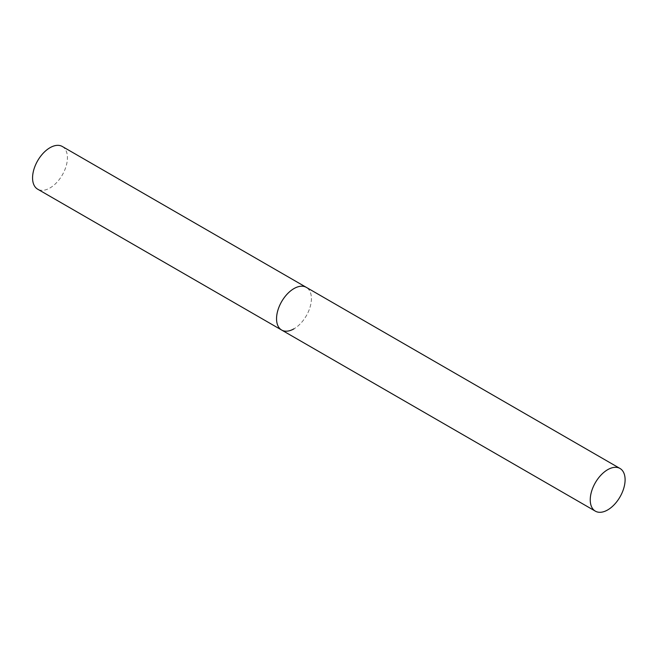 <?xml version="1.0" encoding="UTF-8"?>
<svg xmlns="http://www.w3.org/2000/svg" width="658" height="658" viewBox="0 0 658 658"><rect width="100%" height="100%" fill="white"/><g stroke="black" fill="none" stroke-linecap="round" stroke-linejoin="round"><path stroke-width="0.49" stroke-dasharray="3.29 2.47" d="M62.313 146.487A24.642 14.229 -60 0 1 66.096 166.244A24.642 14.229 -60 0 1 49.992 187.958A24.642 14.229 -60 0 1 37.67 189.183M281.657 330.045A24.642 14.229 120 0 0 300.648 323.44A24.642 14.229 120 0 0 311.407 298.633A24.642 14.229 120 0 0 306.299 287.357A24.642 14.229 -60 0 1 310.082 307.105A24.642 14.229 -60 0 1 293.978 328.819"/><path stroke-width="0.99" d="M293.978 328.819A24.642 14.229 -60 0 1 281.657 330.045A24.642 14.229 -60 0 1 277.873 310.296A24.642 14.229 -60 0 1 293.978 288.574A24.642 14.229 -60 0 1 306.299 287.357A24.642 14.229 120 0 0 287.307 293.962A24.642 14.229 120 0 0 276.549 318.76A24.642 14.229 120 0 0 281.657 330.045L37.67 189.183A24.642 14.229 -60 0 1 33.895 169.427A24.642 14.229 -60 0 1 49.992 147.713A24.642 14.229 -60 0 1 62.313 146.487L619.992 468.463A24.642 14.229 120 0 0 601.001 475.068A24.642 14.229 120 0 0 590.242 499.874A24.642 14.229 120 0 0 595.35 511.151A24.642 14.229 120 0 0 614.342 504.554A24.642 14.229 120 0 0 625.1 479.748A24.642 14.229 120 0 0 619.992 468.463M281.657 330.045L595.35 511.151"/></g></svg>
